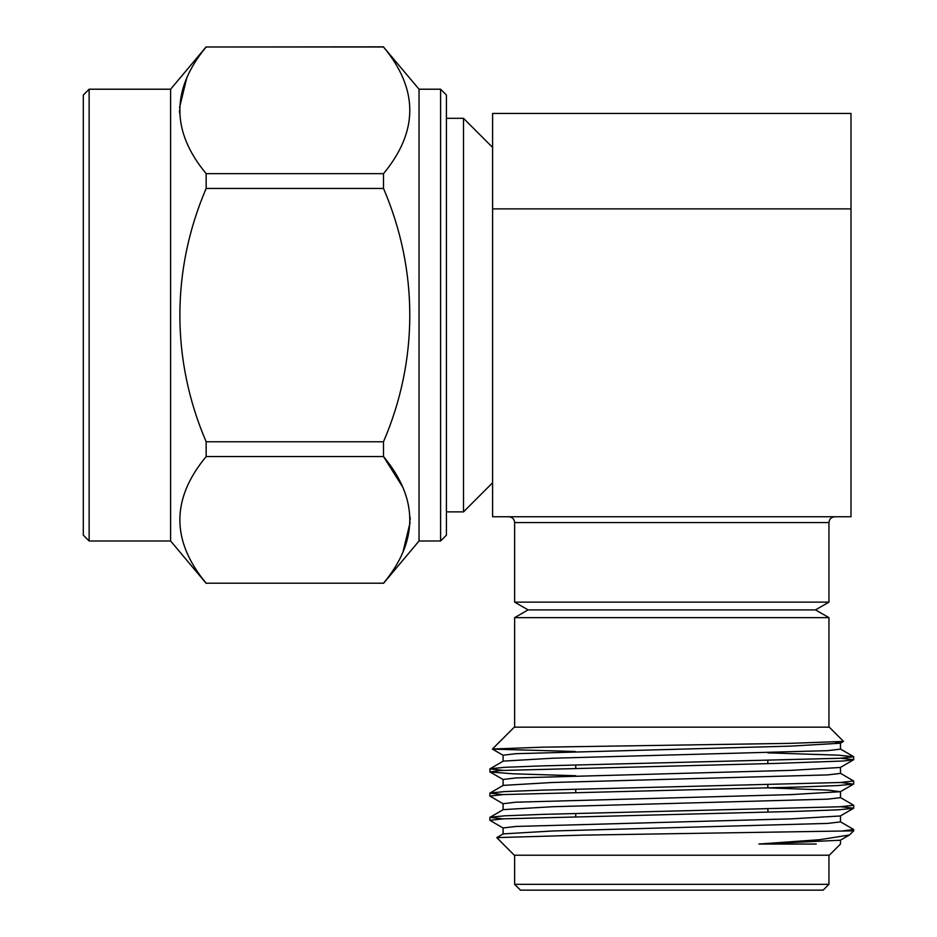 <?xml version="1.0" encoding="UTF-8"?>
<svg xmlns="http://www.w3.org/2000/svg" width="937" height="937" viewBox="0 0 937 937"><rect width="100%" height="100%" fill="white"/><g stroke="black" fill="none" stroke-linecap="round" stroke-linejoin="round"><path stroke-width="1.41" d="M492.604 208.892L492.604 113.436L850.995 113.436L850.995 208.892L492.604 208.892L492.604 516.755L850.995 516.755L850.995 208.892M508.814 516.755C512.352 517.107 514.296 519.039 514.636 522.577L514.636 602.128L828.952 602.128L815.506 609.893L528.081 609.893L514.636 602.128M528.081 609.893L514.636 617.647L828.952 617.647L828.952 727.171M503.099 761.266L503.099 755.199L515.947 753.688L791.074 746.11L840.36 743.217L843.441 741.436L790.008 743.357L542.277 747.187L492.429 749.038L514.284 727.171L829.304 727.171L843.476 741.343M575.306 751.497L492.452 749.12L503.228 755.339M816.256 844.038L758.9 844.038L840.36 840.231L849.414 834.996L853.689 830.838L582.568 835.136L496.786 837.608L514.284 855.223L829.304 855.223L840.477 844.05L840.489 840.091M503.099 834.024L503.099 827.957L515.947 826.446L791.074 818.868L840.36 815.975L853.689 808.198L840.665 806.734M768.024 812.133L767.836 809.17M503.099 809.767L503.099 803.712L515.947 802.189L791.074 794.611L840.36 791.718L827.64 790.067L767.836 787.865M503.099 785.522L503.099 779.455L515.947 777.933L791.074 770.355L840.36 767.473L853.689 759.708L840.594 758.232M840.36 743.217L835.394 742.139M496.786 837.608L503.228 833.883L552.514 830.99L827.64 823.412L840.489 821.901L840.489 815.834M502.9 818.856L489.899 817.392L503.228 809.627L552.514 806.734L827.64 799.156L840.489 797.645L840.489 791.578M502.841 794.599L489.899 793.135L503.228 785.382L552.514 782.489L827.64 774.911L840.489 773.388L840.489 767.333M502.9 770.355L489.899 768.89L503.228 761.125L552.514 758.232L827.64 750.654L840.489 749.143L840.489 743.076M843.089 830.838L853.689 829.514L840.36 821.761M490.016 817.263L505.043 815.799L543.179 814.358L839.833 806.78L853.689 805.27L840.36 797.504M490.016 793.007L505.043 791.554L543.179 790.114L839.833 782.524L853.689 781.013L840.36 773.248M490.016 768.762L505.043 767.298L543.179 765.857L839.833 758.279L853.689 756.756L838.545 755.175L767.836 752.856M503.228 828.097L489.91 820.32L503.427 818.833L796.673 811.36L837.491 809.861L853.572 808.35M503.228 803.852L489.899 796.063L503.509 794.564L797.235 787.08L837.737 785.581L853.584 784.093L840.63 782.489M575.751 775.742L512.914 773.786L490.016 771.959L500.346 770.507L775.531 763.421L843.066 761.02L853.572 759.837M758.9 844.038L819.734 839.693L849.414 834.996M514.636 855.223L514.636 884.329L828.952 884.329L828.952 855.223M828.952 884.329L823.131 890.15L520.457 890.15L514.636 884.329M767.836 760.668L767.836 763.608M767.836 784.913L767.836 787.876M383.502 173.65L206.163 173.65C171.096 131.461 171.096 89.238 206.163 46.991L383.502 46.991C418.558 89.167 418.558 131.391 383.502 173.65L383.502 188.442C418.581 270.149 418.534 360.335 383.502 441.76L383.502 456.553C418.558 498.742 418.558 540.954 383.502 583.212L206.163 583.212C171.096 541.024 171.096 498.8 206.163 456.553L383.502 456.553L402.594 486.889M419.038 89.214L440.601 89.214L446.422 95.035L446.422 535.168L440.601 540.989L419.038 540.989L419.038 89.214L383.502 46.991M206.163 46.991L383.502 46.85M383.502 441.76L206.163 441.76C171.131 360.335 171.084 270.149 206.163 188.442L383.502 188.442M206.163 188.442L206.163 173.65M206.163 456.553L206.163 441.76M383.502 583.212L206.163 583.212M440.601 540.989L440.601 89.214M446.422 118.308L463.499 118.308L463.499 511.883L446.422 511.883M492.604 147.414L463.499 118.308M89.132 540.989L89.132 89.214L83.311 95.035L83.311 535.168L89.132 540.989L170.616 540.989L170.616 89.214L206.163 46.85M89.132 89.214L170.616 89.214M402.969 552.022L410.125 522.518M410.172 519.883L410.125 517.318M170.616 540.989L206.163 583.353M186.686 78.181L179.541 107.685M179.494 110.32L179.541 112.885M187.072 143.314L187.892 145.083M834.773 516.755C831.201 517.142 829.268 519.075 828.952 522.577L514.636 522.577M514.636 617.647L514.636 727.171M840.36 749.003L853.572 756.627M489.899 768.89L489.899 771.819M489.899 793.147L489.899 796.063M489.899 817.392L489.899 820.32M853.689 756.756L853.689 759.708M853.689 781.013L853.689 783.953M853.689 805.27L853.689 808.209M853.689 829.514L853.689 830.838M853.572 784.093L840.36 791.718M490.016 771.959L503.228 779.596M575.751 764.99L575.751 767.907M575.751 789.235L575.751 792.152M575.751 813.492L575.751 816.42M815.506 609.893L828.952 617.647M828.952 522.577L828.952 602.128M492.604 482.778L463.499 511.883M419.038 540.989L383.502 583.353"/></g></svg>
